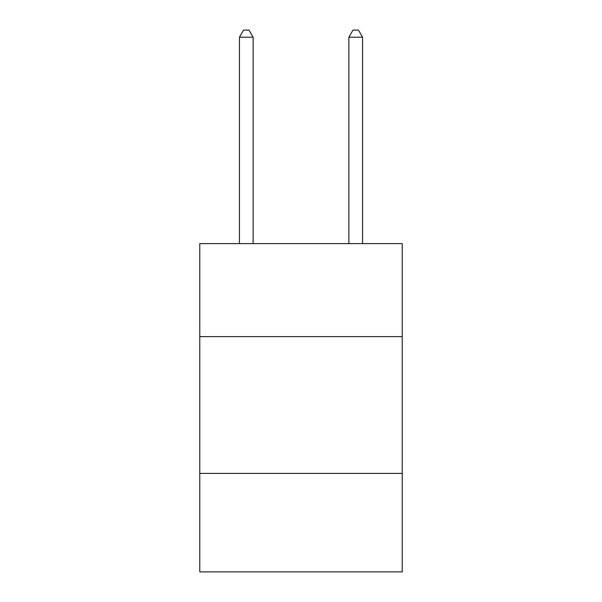 <?xml version="1.0" encoding="UTF-8"?>
<svg xmlns="http://www.w3.org/2000/svg" width="602" height="602" viewBox="0 0 602 602"><rect width="100%" height="100%" fill="white"/><g stroke="black" fill="none" stroke-linecap="round" stroke-linejoin="round"><path stroke-width="0.9" d="M402.226 336.623L402.226 243.599L199.774 243.599L199.774 336.623L402.226 336.623L402.226 571.9L199.774 571.9L199.774 336.623M402.226 473.413L199.774 473.413M362.554 243.599L362.554 37.211L348.874 37.211L348.874 243.599M348.874 37.211L352.983 30.1L358.453 30.1L362.554 37.211M253.126 243.599L253.126 37.211L239.445 37.211L239.445 243.599M239.445 37.211L243.547 30.1L249.017 30.1L253.126 37.211"/></g></svg>
